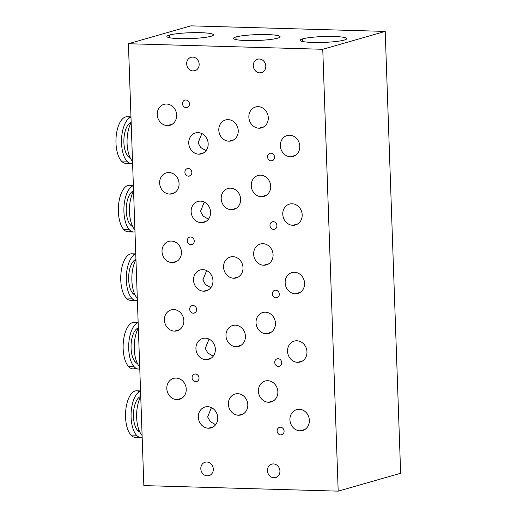 <?xml version="1.0" encoding="UTF-8"?>
<svg xmlns="http://www.w3.org/2000/svg" width="517" height="517" viewBox="0 0 517 517"><rect width="100%" height="100%" fill="white"/><g stroke="black" fill="none" stroke-linecap="round" stroke-linejoin="round"><path stroke-width="0.78" d="M385.21 31.408L190.876 25.85L128.416 43.732L322.757 49.289L385.21 31.408L190.876 25.85L128.416 43.732L143.849 485.592L128.416 43.732L322.757 49.289L338.189 491.15L400.643 473.268L385.21 31.408L322.757 49.289L338.189 491.15L143.849 485.592L338.189 491.15L400.643 473.268L385.21 31.408M211.007 36.261A23.291 2.928 178 0 1 179.774 38.646A23.291 2.928 178 0 1 169.363 35.066A23.291 2.928 178 0 1 200.596 32.681A23.291 2.928 178 0 1 211.007 36.261A23.291 2.928 -2 0 0 213.463 34.852A23.291 2.928 -2 0 0 195.484 32.629A23.291 2.928 -2 0 0 169.363 35.066A23.291 2.928 -2 0 0 166.907 36.474A23.291 2.928 -2 0 0 184.886 38.697A23.291 2.928 -2 0 0 211.007 36.261M344.27 40.068A23.291 2.928 178 0 1 313.037 42.452A23.291 2.928 178 0 1 302.626 38.878A23.291 2.928 178 0 1 333.853 36.494A23.291 2.928 178 0 1 344.27 40.068A23.291 2.928 -2 0 0 346.726 38.659A23.291 2.928 -2 0 0 328.741 36.436A23.291 2.928 -2 0 0 302.626 38.878A23.291 2.928 -2 0 0 300.164 40.287A23.291 2.928 -2 0 0 318.149 42.51A23.291 2.928 -2 0 0 344.27 40.068M277.635 38.161A23.291 2.928 178 0 1 246.402 40.546A23.291 2.928 178 0 1 235.991 36.972A23.291 2.928 178 0 1 267.224 34.587A23.291 2.928 178 0 1 277.635 38.161A23.291 2.928 -2 0 0 280.091 36.752A23.291 2.928 -2 0 0 262.113 34.529A23.291 2.928 -2 0 0 235.991 36.972A23.291 2.928 -2 0 0 233.535 38.381A23.291 2.928 -2 0 0 251.514 40.604A23.291 2.928 -2 0 0 277.635 38.161M237.71 393.689A10.87 9.623 74 0 1 247.805 404.74A10.87 9.623 74 0 1 238.46 415.241A10.87 9.623 74 0 1 228.372 404.184A10.87 9.623 74 0 1 237.71 393.689A10.87 9.623 -106 0 0 235.093 394.012A10.87 9.623 -106 0 0 228.514 405.658A10.87 9.623 -106 0 0 238.46 415.241A10.87 9.623 -106 0 0 241.077 414.912A10.87 9.623 -106 0 0 247.662 403.266A10.87 9.623 -106 0 0 237.71 393.689M299.272 409.29A10.87 9.623 74 0 1 309.366 420.347A10.87 9.623 74 0 1 300.028 430.842A10.87 9.623 74 0 1 289.934 419.791A10.87 9.623 74 0 1 299.272 409.29A10.87 9.623 -106 0 0 296.655 409.619A10.87 9.623 -106 0 0 290.076 421.265A10.87 9.623 -106 0 0 300.028 430.842A10.87 9.623 -106 0 0 302.639 430.519A10.87 9.623 -106 0 0 309.224 418.867A10.87 9.623 -106 0 0 299.272 409.29M176.148 378.082A10.87 9.623 74 0 1 186.243 389.139A10.87 9.623 74 0 1 176.898 399.641A10.87 9.623 74 0 1 166.81 388.584A10.87 9.623 74 0 1 176.148 378.082A10.87 9.623 -106 0 0 173.531 378.412A10.87 9.623 -106 0 0 166.952 390.057A10.87 9.623 -106 0 0 176.898 399.641A10.87 9.623 -106 0 0 179.515 399.311A10.87 9.623 -106 0 0 186.101 387.666A10.87 9.623 -106 0 0 176.148 378.082M173.757 309.573A10.87 9.623 74 0 1 183.852 320.624A10.87 9.623 74 0 1 174.507 331.126A10.87 9.623 74 0 1 164.412 320.075A10.87 9.623 74 0 1 173.757 309.573A10.87 9.623 -106 0 0 171.14 309.896A10.87 9.623 -106 0 0 164.555 321.548A10.87 9.623 -106 0 0 174.507 331.126A10.87 9.623 -106 0 0 177.124 330.802A10.87 9.623 -106 0 0 183.709 319.151A10.87 9.623 -106 0 0 173.757 309.573M296.881 340.781A10.87 9.623 74 0 1 306.975 351.831A10.87 9.623 74 0 1 297.63 362.333A10.87 9.623 74 0 1 287.536 351.276A10.87 9.623 74 0 1 296.881 340.781A10.87 9.623 -106 0 0 294.263 341.104A10.87 9.623 -106 0 0 287.685 352.749A10.87 9.623 -106 0 0 297.63 362.333L302.639 360.898L297.63 362.333A10.87 9.623 -106 0 0 300.248 362.003A10.87 9.623 -106 0 0 306.833 350.358A10.87 9.623 -106 0 0 296.881 340.781M232.928 256.665A10.87 9.623 74 0 1 243.016 267.716A10.87 9.623 74 0 1 233.678 278.217A10.87 9.623 74 0 1 223.583 267.16A10.87 9.623 74 0 1 232.928 256.665A10.87 9.623 -106 0 0 230.311 256.988A10.87 9.623 -106 0 0 223.725 268.64A10.87 9.623 -106 0 0 233.678 278.217A10.87 9.623 -106 0 0 236.295 277.887A10.87 9.623 -106 0 0 242.874 266.242A10.87 9.623 -106 0 0 232.928 256.665M166.577 104.033A10.87 9.623 74 0 1 176.672 115.091A10.87 9.623 74 0 1 167.334 125.592A10.87 9.623 74 0 1 157.239 114.535A10.87 9.623 74 0 1 166.577 104.033A10.87 9.623 -106 0 0 163.96 104.363A10.87 9.623 -106 0 0 157.381 116.008A10.87 9.623 -106 0 0 167.334 125.592A10.87 9.623 -106 0 0 169.944 125.263A10.87 9.623 -106 0 0 176.53 113.617A10.87 9.623 -106 0 0 166.577 104.033M294.49 272.265A10.87 9.623 74 0 1 304.578 283.322A10.87 9.623 74 0 1 295.239 293.818A10.87 9.623 74 0 1 285.145 282.767A10.87 9.623 74 0 1 294.49 272.265A10.87 9.623 -106 0 0 291.872 272.595A10.87 9.623 -106 0 0 285.287 284.24A10.87 9.623 -106 0 0 295.239 293.818L300.248 292.389L295.239 293.818A10.87 9.623 -106 0 0 297.857 293.494A10.87 9.623 -106 0 0 304.435 281.849A10.87 9.623 -106 0 0 294.49 272.265M168.969 172.549A10.87 9.623 74 0 1 179.063 183.606A10.87 9.623 74 0 1 169.725 194.101A10.87 9.623 74 0 1 159.63 183.05A10.87 9.623 74 0 1 168.969 172.549A10.87 9.623 -106 0 0 166.358 172.878A10.87 9.623 -106 0 0 159.772 184.524A10.87 9.623 -106 0 0 169.725 194.101A10.87 9.623 -106 0 0 172.342 193.778A10.87 9.623 -106 0 0 178.921 182.126A10.87 9.623 -106 0 0 168.969 172.549M289.701 135.241A10.87 9.623 74 0 1 299.795 146.298A10.87 9.623 74 0 1 290.457 156.793A10.87 9.623 74 0 1 280.363 145.742A10.87 9.623 74 0 1 289.701 135.241A10.87 9.623 -106 0 0 287.084 135.57A10.87 9.623 -106 0 0 280.505 147.216A10.87 9.623 -106 0 0 290.457 156.793L295.465 155.365L290.457 156.793A10.87 9.623 -106 0 0 293.068 156.47A10.87 9.623 -106 0 0 299.653 144.825A10.87 9.623 -106 0 0 289.701 135.241M230.53 188.149A10.87 9.623 74 0 1 240.625 199.207A10.87 9.623 74 0 1 231.286 209.708A10.87 9.623 74 0 1 221.192 198.651A10.87 9.623 74 0 1 230.53 188.149A10.87 9.623 -106 0 0 227.919 188.479A10.87 9.623 -106 0 0 221.334 200.124A10.87 9.623 -106 0 0 231.286 209.708A10.87 9.623 -106 0 0 233.904 209.379A10.87 9.623 -106 0 0 240.483 197.733A10.87 9.623 -106 0 0 230.53 188.149M171.366 241.058A10.87 9.623 74 0 1 181.454 252.115A10.87 9.623 74 0 1 172.116 262.617A10.87 9.623 74 0 1 162.021 251.559A10.87 9.623 74 0 1 171.366 241.058A10.87 9.623 -106 0 0 168.749 241.387A10.87 9.623 -106 0 0 162.164 253.033A10.87 9.623 -106 0 0 172.116 262.617A10.87 9.623 -106 0 0 174.733 262.287A10.87 9.623 -106 0 0 181.312 250.642A10.87 9.623 -106 0 0 171.366 241.058M292.092 203.756A10.87 9.623 74 0 1 302.187 214.807A10.87 9.623 74 0 1 292.848 225.309A10.87 9.623 74 0 1 282.754 214.251A10.87 9.623 74 0 1 292.092 203.756A10.87 9.623 -106 0 0 289.481 204.079A10.87 9.623 -106 0 0 282.896 215.725A10.87 9.623 -106 0 0 292.848 225.309A10.87 9.623 -106 0 0 295.465 224.979A10.87 9.623 -106 0 0 302.044 213.334A10.87 9.623 -106 0 0 292.092 203.756M235.319 325.174A10.87 9.623 74 0 1 245.413 336.231A10.87 9.623 74 0 1 236.069 346.726A10.87 9.623 74 0 1 225.974 335.675A10.87 9.623 74 0 1 235.319 325.174A10.87 9.623 -106 0 0 232.702 325.503A10.87 9.623 -106 0 0 226.116 337.149A10.87 9.623 -106 0 0 236.069 346.726A10.87 9.623 -106 0 0 238.686 346.403A10.87 9.623 -106 0 0 245.271 334.757A10.87 9.623 -106 0 0 235.319 325.174M228.139 119.64A10.87 9.623 74 0 1 238.234 130.691A10.87 9.623 74 0 1 228.895 141.193A10.87 9.623 74 0 1 218.801 130.135A10.87 9.623 74 0 1 228.139 119.64A10.87 9.623 -106 0 0 225.522 119.963A10.87 9.623 -106 0 0 218.943 131.615A10.87 9.623 -106 0 0 228.895 141.193A10.87 9.623 -106 0 0 231.506 140.87A10.87 9.623 -106 0 0 238.091 129.218A10.87 9.623 -106 0 0 228.139 119.64M207.653 406.672A10.87 9.623 74 0 1 217.747 417.723A10.87 9.623 74 0 1 208.409 428.225A10.87 9.623 74 0 1 198.315 417.167A10.87 9.623 74 0 1 207.653 406.672A10.87 9.623 -106 0 0 205.042 406.995A10.87 9.623 -106 0 0 198.457 418.641A10.87 9.623 -106 0 0 208.409 428.225A10.87 9.623 -106 0 0 211.02 427.895A10.87 9.623 -106 0 0 217.605 416.25A10.87 9.623 -106 0 0 207.653 406.672M205.262 338.157A10.87 9.623 74 0 1 215.356 349.214A10.87 9.623 74 0 1 206.018 359.709A10.87 9.623 74 0 1 195.924 348.658A10.87 9.623 74 0 1 205.262 338.157A10.87 9.623 -106 0 0 202.645 338.486A10.87 9.623 -106 0 0 196.066 350.132A10.87 9.623 -106 0 0 206.018 359.709A10.87 9.623 -106 0 0 208.629 359.386A10.87 9.623 -106 0 0 215.214 347.741A10.87 9.623 -106 0 0 205.262 338.157M202.871 269.648A10.87 9.623 74 0 1 212.965 280.699A10.87 9.623 74 0 1 203.62 291.2A10.87 9.623 74 0 1 193.532 280.143A10.87 9.623 74 0 1 202.871 269.648A10.87 9.623 -106 0 0 200.253 269.971A10.87 9.623 -106 0 0 193.675 281.623A10.87 9.623 -106 0 0 203.62 291.2A10.87 9.623 -106 0 0 206.238 290.871A10.87 9.623 -106 0 0 212.823 279.225A10.87 9.623 -106 0 0 202.871 269.648M200.48 201.132A10.87 9.623 74 0 1 210.574 212.19A10.87 9.623 74 0 1 201.229 222.691A10.87 9.623 74 0 1 191.135 211.634A10.87 9.623 74 0 1 200.48 201.132A10.87 9.623 -106 0 0 197.862 201.462A10.87 9.623 -106 0 0 191.277 213.107A10.87 9.623 -106 0 0 201.229 222.691A10.87 9.623 -106 0 0 203.847 222.362A10.87 9.623 -106 0 0 210.425 210.716A10.87 9.623 -106 0 0 200.48 201.132M198.082 132.623A10.87 9.623 74 0 1 208.177 143.674A10.87 9.623 74 0 1 198.838 154.176A10.87 9.623 74 0 1 188.744 143.119A10.87 9.623 74 0 1 198.082 132.623A10.87 9.623 -106 0 0 195.471 132.947A10.87 9.623 -106 0 0 188.886 144.598A10.87 9.623 -106 0 0 198.838 154.176A10.87 9.623 -106 0 0 201.456 153.853A10.87 9.623 -106 0 0 208.034 142.201A10.87 9.623 -106 0 0 198.082 132.623M267.767 380.706A10.87 9.623 74 0 1 277.862 391.757A10.87 9.623 74 0 1 268.517 402.258A10.87 9.623 74 0 1 258.422 391.201A10.87 9.623 74 0 1 267.767 380.706A10.87 9.623 -106 0 0 265.15 381.029A10.87 9.623 -106 0 0 258.565 392.674A10.87 9.623 -106 0 0 268.517 402.258A10.87 9.623 -106 0 0 271.134 401.929A10.87 9.623 -106 0 0 277.713 390.283A10.87 9.623 -106 0 0 267.767 380.706M265.376 312.19A10.87 9.623 74 0 1 275.464 323.248A10.87 9.623 74 0 1 266.126 333.743A10.87 9.623 74 0 1 256.031 322.692A10.87 9.623 74 0 1 265.376 312.19A10.87 9.623 -106 0 0 262.759 312.52A10.87 9.623 -106 0 0 256.173 324.165A10.87 9.623 -106 0 0 266.126 333.743A10.87 9.623 -106 0 0 268.743 333.42A10.87 9.623 -106 0 0 275.322 321.774A10.87 9.623 -106 0 0 265.376 312.19M262.979 243.681A10.87 9.623 74 0 1 273.073 254.732A10.87 9.623 74 0 1 263.735 265.234A10.87 9.623 74 0 1 253.64 254.177A10.87 9.623 74 0 1 262.979 243.681A10.87 9.623 -106 0 0 260.368 244.005A10.87 9.623 -106 0 0 253.782 255.657A10.87 9.623 -106 0 0 263.735 265.234A10.87 9.623 -106 0 0 266.345 264.904A10.87 9.623 -106 0 0 272.931 253.259A10.87 9.623 -106 0 0 262.979 243.681M260.587 175.166A10.87 9.623 74 0 1 270.682 186.223A10.87 9.623 74 0 1 261.344 196.725A10.87 9.623 74 0 1 251.249 185.668A10.87 9.623 74 0 1 260.587 175.166A10.87 9.623 -106 0 0 257.97 175.496A10.87 9.623 -106 0 0 251.391 187.141A10.87 9.623 -106 0 0 261.344 196.725A10.87 9.623 -106 0 0 263.954 196.395A10.87 9.623 -106 0 0 270.54 184.75A10.87 9.623 -106 0 0 260.587 175.166M258.196 106.657A10.87 9.623 74 0 1 268.291 117.708A10.87 9.623 74 0 1 258.946 128.21A10.87 9.623 74 0 1 248.858 117.152A10.87 9.623 74 0 1 258.196 106.657A10.87 9.623 -106 0 0 255.579 106.98A10.87 9.623 -106 0 0 249 118.632A10.87 9.623 -106 0 0 258.946 128.21A10.87 9.623 -106 0 0 261.563 127.886A10.87 9.623 -106 0 0 268.149 116.235A10.87 9.623 -106 0 0 258.196 106.657M280.485 427.21A3.884 3.438 74 0 1 284.085 431.159A3.884 3.438 74 0 1 280.75 434.907A3.884 3.438 74 0 1 277.144 430.958A3.884 3.438 74 0 1 280.485 427.21A3.884 3.438 -106 0 0 279.548 427.326A3.884 3.438 -106 0 0 277.196 431.488A3.884 3.438 -106 0 0 280.75 434.907A3.884 3.438 -106 0 0 281.687 434.791A3.884 3.438 -106 0 0 284.04 430.629A3.884 3.438 -106 0 0 280.485 427.21M195.42 374.024A3.884 3.438 74 0 1 199.026 377.972A3.884 3.438 74 0 1 195.691 381.72A3.884 3.438 74 0 1 192.085 377.772A3.884 3.438 74 0 1 195.42 374.024A3.884 3.438 -106 0 0 194.489 374.14A3.884 3.438 -106 0 0 192.137 378.295A3.884 3.438 -106 0 0 195.691 381.72A3.884 3.438 -106 0 0 196.622 381.604A3.884 3.438 -106 0 0 198.974 377.442A3.884 3.438 -106 0 0 195.42 374.024M193.028 305.508A3.884 3.438 74 0 1 196.634 309.457A3.884 3.438 74 0 1 193.3 313.205A3.884 3.438 74 0 1 189.694 309.256A3.884 3.438 74 0 1 193.028 305.508A3.884 3.438 -106 0 0 192.091 305.625A3.884 3.438 -106 0 0 189.745 309.786A3.884 3.438 -106 0 0 193.3 313.205A3.884 3.438 -106 0 0 194.23 313.089A3.884 3.438 -106 0 0 196.583 308.933A3.884 3.438 -106 0 0 193.028 305.508M278.088 358.695A3.884 3.438 74 0 1 281.694 362.643A3.884 3.438 74 0 1 278.359 366.398A3.884 3.438 74 0 1 274.753 362.449A3.884 3.438 74 0 1 278.088 358.695A3.884 3.438 -106 0 0 277.157 358.811A3.884 3.438 -106 0 0 274.805 362.973A3.884 3.438 -106 0 0 278.359 366.398A3.884 3.438 -106 0 0 279.296 366.275A3.884 3.438 -106 0 0 281.642 362.12A3.884 3.438 -106 0 0 278.088 358.695M190.637 236.999A3.884 3.438 74 0 1 194.243 240.948A3.884 3.438 74 0 1 190.902 244.696A3.884 3.438 74 0 1 187.303 240.748A3.884 3.438 74 0 1 190.637 236.999A3.884 3.438 -106 0 0 189.7 237.116A3.884 3.438 -106 0 0 187.348 241.271A3.884 3.438 -106 0 0 190.902 244.696A3.884 3.438 -106 0 0 191.839 244.58A3.884 3.438 -106 0 0 194.192 240.418A3.884 3.438 -106 0 0 190.637 236.999M275.697 290.186A3.884 3.438 74 0 1 279.303 294.134A3.884 3.438 74 0 1 275.968 297.882A3.884 3.438 74 0 1 272.362 293.934A3.884 3.438 74 0 1 275.697 290.186A3.884 3.438 -106 0 0 274.766 290.302A3.884 3.438 -106 0 0 272.414 294.464A3.884 3.438 -106 0 0 275.968 297.882A3.884 3.438 -106 0 0 276.899 297.766A3.884 3.438 -106 0 0 279.251 293.604A3.884 3.438 -106 0 0 275.697 290.186M188.246 168.484A3.884 3.438 74 0 1 191.846 172.432A3.884 3.438 74 0 1 188.511 176.181A3.884 3.438 74 0 1 184.905 172.232A3.884 3.438 74 0 1 188.246 168.484A3.884 3.438 -106 0 0 187.309 168.6A3.884 3.438 -106 0 0 184.957 172.762A3.884 3.438 -106 0 0 188.511 176.181A3.884 3.438 -106 0 0 189.448 176.064A3.884 3.438 -106 0 0 191.801 171.909A3.884 3.438 -106 0 0 188.246 168.484M273.306 221.67A3.884 3.438 74 0 1 276.912 225.619A3.884 3.438 74 0 1 273.577 229.374A3.884 3.438 74 0 1 269.971 225.425A3.884 3.438 74 0 1 273.306 221.67A3.884 3.438 -106 0 0 272.375 221.793A3.884 3.438 -106 0 0 270.023 225.948A3.884 3.438 -106 0 0 273.577 229.374A3.884 3.438 -106 0 0 274.508 229.257A3.884 3.438 -106 0 0 276.86 225.095A3.884 3.438 -106 0 0 273.306 221.67M185.849 99.975A3.884 3.438 74 0 1 189.455 103.923A3.884 3.438 74 0 1 186.12 107.672A3.884 3.438 74 0 1 182.514 103.723A3.884 3.438 74 0 1 185.849 99.975A3.884 3.438 -106 0 0 184.918 100.091A3.884 3.438 -106 0 0 182.566 104.247A3.884 3.438 -106 0 0 186.12 107.672A3.884 3.438 -106 0 0 187.057 107.555A3.884 3.438 -106 0 0 189.403 103.394A3.884 3.438 -106 0 0 185.849 99.975M270.914 153.161A3.884 3.438 74 0 1 274.521 157.11A3.884 3.438 74 0 1 271.179 160.858A3.884 3.438 74 0 1 267.58 156.91A3.884 3.438 74 0 1 270.914 153.161A3.884 3.438 -106 0 0 269.977 153.278A3.884 3.438 -106 0 0 267.632 157.439A3.884 3.438 -106 0 0 271.179 160.858A3.884 3.438 -106 0 0 272.116 160.742A3.884 3.438 -106 0 0 274.469 156.58A3.884 3.438 -106 0 0 270.914 153.161M273.448 463.923A6.986 6.185 74 0 1 279.936 471.026A6.986 6.185 74 0 1 273.926 477.779A6.986 6.185 74 0 1 267.438 470.67A6.986 6.185 74 0 1 273.448 463.923A6.986 6.185 -106 0 0 271.761 464.13A6.986 6.185 -106 0 0 267.535 471.62A6.986 6.185 -106 0 0 273.926 477.779A6.986 6.185 -106 0 0 275.613 477.566A6.986 6.185 -106 0 0 279.839 470.082A6.986 6.185 -106 0 0 273.448 463.923M206.813 462.017A6.986 6.185 74 0 1 213.301 469.126A6.986 6.185 74 0 1 207.298 475.873A6.986 6.185 74 0 1 200.809 468.764A6.986 6.185 74 0 1 206.813 462.017A6.986 6.185 -106 0 0 205.133 462.224A6.986 6.185 -106 0 0 200.9 469.714A6.986 6.185 -106 0 0 207.298 475.873A6.986 6.185 -106 0 0 208.978 475.659A6.986 6.185 -106 0 0 213.211 468.176A6.986 6.185 -106 0 0 206.813 462.017M259.308 59.009A6.986 6.185 74 0 1 265.796 66.111A6.986 6.185 74 0 1 259.786 72.865A6.986 6.185 74 0 1 253.298 65.756A6.986 6.185 74 0 1 259.308 59.009A6.986 6.185 -106 0 0 257.621 59.216A6.986 6.185 -106 0 0 253.395 66.706A6.986 6.185 -106 0 0 259.786 72.865A6.986 6.185 -106 0 0 261.473 72.651A6.986 6.185 -106 0 0 265.699 65.168A6.986 6.185 -106 0 0 259.308 59.009M192.673 57.103A6.986 6.185 74 0 1 199.161 64.211A6.986 6.185 74 0 1 193.158 70.958A6.986 6.185 74 0 1 186.669 63.849A6.986 6.185 74 0 1 192.673 57.103A6.986 6.185 -106 0 0 190.993 57.316A6.986 6.185 -106 0 0 186.76 64.799A6.986 6.185 -106 0 0 193.158 70.958A6.986 6.185 -106 0 0 194.838 70.751A6.986 6.185 -106 0 0 199.071 63.261A6.986 6.185 -106 0 0 192.673 57.103M243.468 413.807L238.46 415.241L243.468 413.807M236.088 39.615L235.991 36.972L236.088 39.615M238.686 276.782L233.678 278.217L238.686 276.782M236.295 208.273L231.286 209.708L236.295 208.273M241.077 345.298L236.069 346.726L241.077 345.298M233.904 139.758L228.895 141.193L233.904 139.758M305.03 429.407L300.028 430.842L305.03 429.407M297.857 223.874L292.848 225.309L297.857 223.874M302.716 41.522L302.626 38.878L302.716 41.522M181.906 398.206L176.898 399.641L181.906 398.206M177.124 261.182L172.116 262.617L177.124 261.182M179.515 329.691L174.507 331.126L179.515 329.691M169.453 37.709L169.363 35.066L169.453 37.709M172.335 124.158L167.334 125.592L172.335 124.158M174.733 192.667L169.725 194.101L174.733 192.667M213.418 426.79L208.409 428.225L213.418 426.79M215.647 424.677L210.322 421.639L207.672 416.986L211.44 407.616L207.653 416.883L210.18 421.497L215.389 424.599M139.37 391.731A23.291 10.424 91.6 0 0 126.413 405.748A23.291 10.424 91.6 0 0 130.937 435.055A23.291 10.424 91.6 0 0 138.091 436.613M140.844 437.537L135.286 437.376A23.291 10.424 -88.4 0 1 130.937 435.055L136.488 435.217A23.291 10.424 91.6 0 0 140.844 437.537A23.291 10.424 91.6 0 0 142.162 437.382A23.291 10.424 91.6 0 1 136.488 435.217L130.937 435.055A23.291 10.424 -88.4 0 1 125.928 408.747A23.291 10.424 -88.4 0 1 136.617 390.807L140.54 390.923M140.553 391.201A23.291 10.424 91.6 0 0 131.286 410.685A23.291 10.424 91.6 0 0 136.488 435.217A23.291 10.424 91.6 0 1 131.286 410.685A23.291 10.424 91.6 0 1 140.553 391.201M139.842 432.038A18.011 8.059 -88.4 0 1 137.625 430.461A18.011 8.059 -88.4 0 1 133.599 411.526A18.011 8.059 -88.4 0 1 140.734 396.436A18.011 8.059 -88.4 0 0 133.599 411.526A18.011 8.059 -88.4 0 0 137.625 430.461L139.157 430.506L137.625 430.461A18.011 8.059 -88.4 0 0 139.842 432.038M142.039 435.372A23.291 10.424 91.6 0 0 142.097 435.43A23.291 10.424 -88.4 0 1 142.039 435.372L142.039 435.372A23.291 10.424 -88.4 0 1 140.74 396.617A23.291 10.424 91.6 0 0 142.039 435.372M211.02 358.281L206.018 359.709L211.02 358.281M213.256 356.168L207.931 353.124L205.281 348.477L209.042 339.1L205.255 348.368L207.789 352.982L212.998 356.084M136.979 323.215A23.291 10.424 91.6 0 0 124.015 337.239A23.291 10.424 91.6 0 0 128.546 366.547A23.291 10.424 91.6 0 0 135.693 368.104M138.446 369.022L132.895 368.867A23.291 10.424 -88.4 0 1 128.546 366.547L134.097 366.702A23.291 10.424 91.6 0 0 138.446 369.022A23.291 10.424 91.6 0 0 139.771 368.873A23.291 10.424 91.6 0 1 134.097 366.702L128.546 366.547A23.291 10.424 -88.4 0 1 123.537 340.238A23.291 10.424 -88.4 0 1 134.226 322.298L138.149 322.408M138.155 322.692A23.291 10.424 91.6 0 0 128.895 342.17A23.291 10.424 91.6 0 0 134.097 366.702A23.291 10.424 91.6 0 1 128.895 342.17A23.291 10.424 91.6 0 1 138.155 322.692M137.451 363.529A18.011 8.059 -88.4 0 1 135.234 361.952A18.011 8.059 -88.4 0 1 131.208 343.017A18.011 8.059 -88.4 0 1 138.343 327.927A18.011 8.059 -88.4 0 0 131.208 343.017A18.011 8.059 -88.4 0 0 135.234 361.952L136.766 361.997L135.234 361.952A18.011 8.059 -88.4 0 0 137.451 363.529M139.648 366.863A23.291 10.424 91.6 0 0 139.7 366.921A23.291 10.424 -88.4 0 1 139.648 366.863L139.648 366.863A23.291 10.424 -88.4 0 1 138.349 328.101A23.291 10.424 91.6 0 0 139.648 366.863M208.629 289.766L203.62 291.2L208.629 289.766M210.865 287.652L205.533 284.615L202.89 279.962L206.651 270.591L202.864 279.859L205.398 284.473L210.606 287.575M134.588 254.707A23.291 10.424 91.6 0 0 121.624 268.724A23.291 10.424 91.6 0 0 126.148 298.031A23.291 10.424 91.6 0 0 133.302 299.589M136.055 300.513L130.504 300.351A23.291 10.424 -88.4 0 1 126.148 298.031L131.706 298.193A23.291 10.424 91.6 0 0 136.055 300.513A23.291 10.424 91.6 0 0 137.38 300.364A23.291 10.424 91.6 0 1 131.706 298.193L126.148 298.031A23.291 10.424 -88.4 0 1 121.14 271.722A23.291 10.424 -88.4 0 1 131.835 253.782L135.758 253.899M135.764 254.177A23.291 10.424 91.6 0 0 126.497 273.661A23.291 10.424 91.6 0 0 131.706 298.193A23.291 10.424 91.6 0 1 126.497 273.661A23.291 10.424 91.6 0 1 135.764 254.177M135.06 295.013A18.011 8.059 -88.4 0 1 132.843 293.436A18.011 8.059 -88.4 0 1 128.811 274.508A18.011 8.059 -88.4 0 1 135.952 259.411A18.011 8.059 -88.4 0 0 128.811 274.508A18.011 8.059 -88.4 0 0 132.843 293.436L134.368 293.482L132.843 293.436A18.011 8.059 -88.4 0 0 135.06 295.013M137.257 298.348A23.291 10.424 91.6 0 0 137.309 298.412A23.291 10.424 -88.4 0 1 137.257 298.348L137.257 298.348A23.291 10.424 -88.4 0 1 135.958 259.592A23.291 10.424 91.6 0 0 137.257 298.348M206.238 221.257L201.229 222.691L206.238 221.257M208.474 219.143L203.142 216.1L200.493 211.453L204.26 202.076L200.473 211.343L203 215.964L208.215 219.066M132.197 186.191A23.291 10.424 91.6 0 0 119.233 200.215A23.291 10.424 91.6 0 0 123.757 229.522A23.291 10.424 91.6 0 0 130.911 231.08M133.664 231.997L128.113 231.842A23.291 10.424 -88.4 0 1 123.757 229.522L129.308 229.677A23.291 10.424 91.6 0 0 133.664 231.997A23.291 10.424 91.6 0 0 134.989 231.849A23.291 10.424 91.6 0 1 129.308 229.677L123.757 229.522A23.291 10.424 -88.4 0 1 118.748 203.213A23.291 10.424 -88.4 0 1 129.444 185.273L133.367 185.383M133.373 185.668A23.291 10.424 91.6 0 0 124.106 205.146A23.291 10.424 91.6 0 0 129.308 229.677A23.291 10.424 91.6 0 1 124.106 205.146A23.291 10.424 91.6 0 1 133.373 185.668M132.669 226.504A18.011 8.059 -88.4 0 1 130.446 224.927A18.011 8.059 -88.4 0 1 126.419 205.992A18.011 8.059 -88.4 0 1 133.554 190.902A18.011 8.059 -88.4 0 0 126.419 205.992A18.011 8.059 -88.4 0 0 130.446 224.927L131.977 224.973L130.446 224.927A18.011 8.059 -88.4 0 0 132.669 226.504M134.866 229.839A23.291 10.424 91.6 0 0 134.918 229.897A23.291 10.424 -88.4 0 1 134.866 229.839L134.866 229.839A23.291 10.424 -88.4 0 1 133.56 191.083A23.291 10.424 91.6 0 0 134.866 229.839M203.847 152.741L198.838 154.176L203.847 152.741M206.076 150.628L200.751 147.591L198.101 142.938L201.869 133.567L198.082 142.834L200.609 147.448L205.824 150.55M129.799 117.682A23.291 10.424 91.6 0 0 116.842 131.699A23.291 10.424 91.6 0 0 121.366 161.007A23.291 10.424 91.6 0 0 128.52 162.564M131.273 163.488L125.715 163.327A23.291 10.424 -88.4 0 1 121.366 161.007L126.917 161.168A23.291 10.424 91.6 0 0 131.273 163.488A23.291 10.424 91.6 0 0 132.591 163.34A23.291 10.424 91.6 0 1 126.917 161.168L121.366 161.007A23.291 10.424 -88.4 0 1 116.357 134.698A23.291 10.424 -88.4 0 1 127.046 116.758L130.969 116.874M130.982 117.152A23.291 10.424 91.6 0 0 121.715 136.637A23.291 10.424 91.6 0 0 126.917 161.168A23.291 10.424 91.6 0 1 121.715 136.637A23.291 10.424 91.6 0 1 130.982 117.152M130.271 157.989A18.011 8.059 -88.4 0 1 128.054 156.412A18.011 8.059 -88.4 0 1 124.028 137.483A18.011 8.059 -88.4 0 1 131.163 122.387A18.011 8.059 -88.4 0 0 124.028 137.483A18.011 8.059 -88.4 0 0 128.054 156.412L129.586 156.457L128.054 156.412A18.011 8.059 -88.4 0 0 130.271 157.989M132.468 161.323A23.291 10.424 91.6 0 0 132.526 161.388A23.291 10.424 -88.4 0 1 132.468 161.323L132.468 161.323A23.291 10.424 -88.4 0 1 131.169 122.568A23.291 10.424 91.6 0 0 132.468 161.323M273.525 400.824L268.517 402.258L273.525 400.824M271.134 332.315L266.126 333.743L271.134 332.315M268.743 263.799L263.735 265.234L268.743 263.799M266.345 195.29L261.344 196.725L266.345 195.29M263.954 126.775L258.946 128.21L263.954 126.775M282.541 434.396L280.75 434.907L282.541 434.396M197.481 381.21L195.691 381.72L197.481 381.21M195.083 312.695L193.3 313.205L195.083 312.695M280.149 365.881L278.359 366.398L280.149 365.881M192.692 244.186L190.902 244.696L192.692 244.186M277.758 297.372L275.968 297.882L277.758 297.372M190.301 175.67L188.511 176.181L190.301 175.67M275.361 228.857L273.577 229.374L275.361 228.857M187.91 107.161L186.12 107.672L187.91 107.161M272.97 160.348L271.179 160.858L272.97 160.348M277.151 476.855L273.926 477.779L277.151 476.855M210.516 474.949L207.298 475.873L210.516 474.949M263.011 71.941L259.786 72.865L263.011 71.941M196.376 70.041L193.158 70.958L196.376 70.041"/></g></svg>
